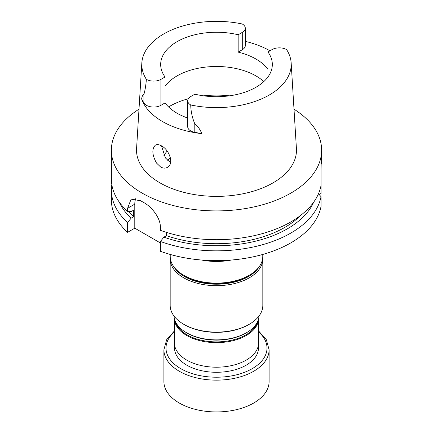 <?xml version="1.0" encoding="UTF-8"?>
<svg xmlns="http://www.w3.org/2000/svg" width="433" height="433" viewBox="0 0 433 433"><rect width="100%" height="100%" fill="white"/><g stroke="black" fill="none" stroke-linecap="round" stroke-linejoin="round"><path stroke-width="0.65" d="M160.389 242.967L134.787 228.186L127.594 232.337A105.132 60.696 0 0 1 111.368 199.943L111.368 190.136A105.132 60.696 0 0 0 127.594 222.535L131.107 218.216L133.694 216.727A96.738 55.852 0 0 1 128.85 211.483M133.694 216.727L133.694 210.157L131.107 211.645L127.594 211.396L127.594 208.289L131.102 199.148L140.655 200.744A105.132 60.696 180 0 0 142.159 201.632A105.132 60.696 180 0 0 143.696 202.498C151.853 206.893 160.54 218.026 160.389 227.222L160.389 230.329A105.132 60.696 180 0 0 321.032 185.486L321.032 193.454L319.132 194.552M321.032 196.625L321.032 206.433A105.132 60.696 180 0 1 160.389 251.275L160.389 241.468A105.132 60.696 0 0 0 321.032 196.625L318.455 193.811M135.729 198.66A21.044 12.151 -120 0 0 134.787 204.132L134.787 228.186M156.508 163.057L160.621 167.003C163.089 168.35 165.357 168.464 167.425 167.349L167.603 167.241C174.218 163.761 169.249 149.704 161.514 145.872C159.079 144.492 157.049 144.243 155.436 145.115C151.685 148.876 152.043 154.857 156.508 163.057M161.493 145.856L165.417 157.915L169.579 161.818L170.602 162.332M257.776 86.172L255.638 87.461M238.161 34.77L238.161 52.122L242.291 49.741L242.291 32.388L238.161 34.77A55.825 32.231 0 0 0 160.675 64.474A55.825 32.231 0 0 0 165.049 76.982L165.049 102.924A55.825 32.231 0 0 0 187.7 118.025M267.951 51.971L272.081 49.584A10.268 5.927 0 0 1 286.63 49.606A74.714 43.138 180 0 1 291.165 62.947A74.714 43.138 180 0 1 190.736 104.965A10.268 5.927 180 0 1 187.7 100.754A10.268 5.927 180 0 1 190.709 96.564L194.839 94.177A55.825 32.231 0 0 0 272.325 64.474A55.825 32.231 0 0 0 267.951 51.971L267.951 69.323A55.825 32.231 0 0 0 238.161 52.122M165.049 86.205A55.825 32.231 180 0 1 211.997 66.59A55.825 32.231 180 0 1 263.8 81.593M165.049 76.982L160.919 79.369A10.268 5.927 0 0 1 146.37 79.347A74.714 43.138 180 0 1 141.835 62.947A74.714 43.138 180 0 1 242.264 23.988A10.268 5.927 180 0 1 245.3 28.194A10.268 5.927 180 0 1 242.291 32.388M245.3 41.362A75.78 43.749 180 0 1 269.948 50.813M245.3 28.194L245.3 45.546A10.268 5.927 180 0 1 242.291 49.741M165.049 102.924L160.919 105.311L160.919 79.369M187.7 100.754L187.7 126.696A10.268 5.927 180 0 0 194.796 132.336L201.756 133.64A76.305 44.052 180 0 1 162.543 121.57A76.305 44.052 180 0 1 141.634 98.93L143.897 102.951A10.268 5.927 0 0 0 160.919 105.311M294.007 109.192A105.132 60.696 180 0 1 321.632 150.208A105.132 60.696 180 0 1 256.731 206.287A105.132 60.696 180 0 1 142.159 193.129A105.132 60.696 180 0 1 111.368 150.208A105.132 60.696 180 0 1 138.993 109.192M321.032 185.486L321.032 165.2L321.627 161.644L321.632 150.208M321.032 168.881L321.151 164.681M127.594 211.396A105.132 60.696 180 0 1 111.368 178.997L111.368 150.208M119.319 202.157A100.288 57.903 0 0 0 131.107 218.216M111.811 184.566A105.132 60.696 0 0 0 111.368 190.136M127.594 222.535L127.594 232.337M166.489 232.386L166.489 235.66L163.907 237.154A100.288 57.903 0 0 0 313.681 202.157M163.907 237.154L160.389 241.468M166.489 235.66A96.738 55.852 0 0 0 300.729 215.325M190.736 104.965C190.85 111.384 192.203 117.657 194.796 123.784C198.103 126.577 200.425 129.862 201.756 133.64M291.165 62.947L296.421 148.568A79.975 46.174 180 0 1 248.407 192.544A79.975 46.174 180 0 1 159.95 182.856A79.975 46.174 180 0 1 136.579 148.568L141.835 62.947M141.634 98.93C142.067 96.169 142.82 94.659 143.897 94.394C145.066 90.443 145.889 85.425 146.37 79.347M167.133 151.187L167.187 151.122A55.825 32.231 0 0 0 163.912 155.415M258.452 344.836L258.452 348.062A41.952 24.221 180 0 1 216.5 372.283A41.952 24.221 180 0 1 174.548 348.062L174.548 344.836M249.256 324.295L248.58 324.685A45.368 26.191 180 0 1 184.42 324.685L183.744 324.295A46.326 26.743 180 0 1 170.174 305.384L170.174 258.923A46.326 26.743 180 0 0 216.5 285.672A46.326 26.743 180 0 0 262.826 258.923L262.826 305.384A46.326 26.743 180 0 1 249.256 324.295A46.326 26.743 180 0 1 183.744 324.295M262.782 254.442L262.782 256.39A46.282 26.722 180 0 1 249.229 275.285A46.282 26.722 180 0 1 183.771 275.285A46.282 26.722 180 0 1 170.218 256.39L170.218 254.442M249.229 275.285L247.779 276.124A44.231 25.536 180 0 1 185.221 276.124L183.771 275.285M231.46 260.022A46.282 26.722 180 0 1 204.522 260.547A46.282 26.722 180 0 1 201.54 260.022M258.588 318.71L258.588 342.904A42.088 24.302 180 0 1 216.5 367.206A42.088 24.302 180 0 1 174.412 342.904L174.412 318.71M246.545 332.685L245.792 333.118A41.422 23.918 180 0 1 187.208 333.118L186.455 332.685A42.494 24.535 0 0 0 246.545 332.685A42.494 24.535 0 0 0 258.972 316.063M174.028 316.063A42.494 24.535 0 0 0 186.455 332.685M258.588 330.936L266.36 339.732L269.104 349.777L269.104 381.565A52.604 30.37 180 0 1 202.888 410.901A52.604 30.37 180 0 1 179.305 403.036A52.604 30.37 180 0 1 163.896 381.565L163.896 349.777L166.64 339.732L174.412 330.936M127.594 208.289L134.787 204.132M143.897 102.951L143.897 94.394M194.796 132.336L194.796 123.784M168.561 106.929A66.379 38.326 180 0 1 188.312 98.74M203.651 95.839A66.379 38.326 180 0 1 229.349 95.839M170.272 157.428A52.339 30.218 0 0 0 167.787 160.54M173.617 266.441A45.27 26.137 0 0 0 216.5 284.205A45.27 26.137 0 0 0 259.383 266.441M258.582 318.731A42.088 24.302 180 0 1 216.5 342.633A42.088 24.302 180 0 1 174.418 318.731M175.484 321.746A41.552 23.988 0 0 0 216.5 341.891A41.552 23.988 0 0 0 257.516 321.746M258.588 331.949A50.499 29.157 180 0 1 257.494 365.084A50.499 29.157 180 0 1 203.429 376.223A50.499 29.157 180 0 1 174.412 331.949M269.104 349.777A52.604 30.37 180 0 1 202.888 379.113A52.604 30.37 180 0 1 163.896 349.777M170.25 257.391L170.174 258.923M262.826 258.923L262.75 257.391"/></g></svg>

